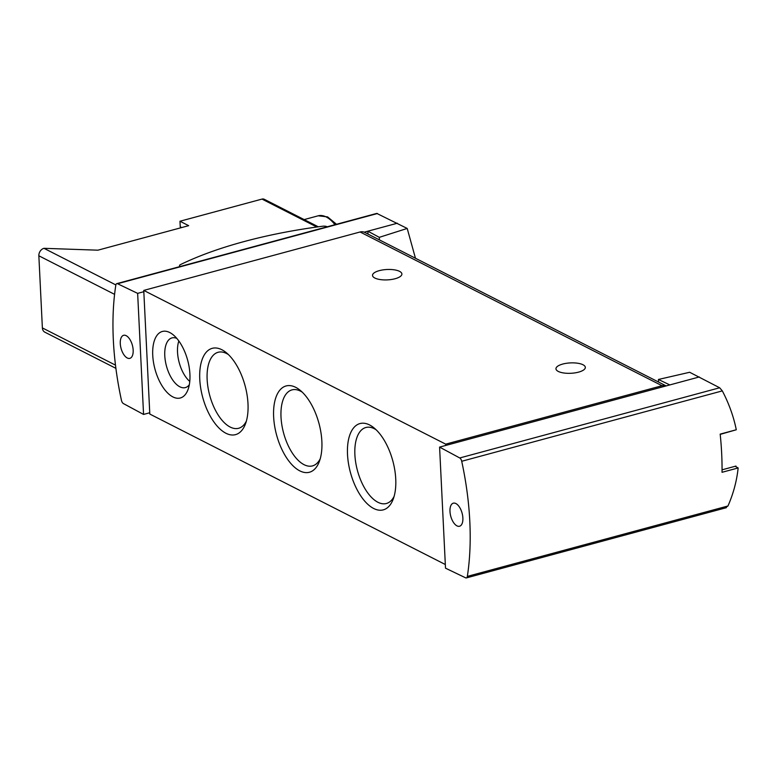 <?xml version="1.0" encoding="UTF-8"?>
<svg xmlns="http://www.w3.org/2000/svg" width="777" height="777" viewBox="0 0 777 777"><rect width="100%" height="100%" fill="white"/><g stroke="black" fill="none" stroke-linecap="round" stroke-linejoin="round"><path stroke-width="1.17" d="M658.556 382.012L658.43 379.467L689.665 372.27L719.648 387.772L459.751 457.964A3.671 1.807 74.9 0 1 461.713 461.276A198.494 97.572 74.9 0 1 467.346 576.388A3.671 1.807 74.9 0 1 466.365 577.913A3.671 1.807 74.9 0 1 465.608 577.816L445.503 568.172L439.588 447.105L459.751 457.964M720.201 434.372L736.285 429.768C733.624 416.589 728.972 403.622 722.328 390.889L719.648 387.772M725.514 507.614L727.962 505.992C733.371 493.667 736.771 480.982 738.15 467.948L735.401 466.423M376.787 213.422L407.206 228.448L379.293 237.335L379.419 239.889M415.462 258.246L407.206 228.448M318.327 226.806L264.287 199.291A4.594 3.662 -63 0 0 261.995 199.087L179.973 221.241L180.245 226.826L181.682 227.554M179.973 221.241L188.665 225.67L97.912 250.184L43.968 248.319A6.43 5.118 117 0 0 38.85 255.788L42.376 327.913A6.43 5.118 117 0 0 44.862 332.187L115.89 368.347M121.435 400.262A198.494 97.572 74.9 0 1 115.812 285.159A3.671 1.807 74.9 0 1 116.783 283.634A3.671 1.807 74.9 0 1 117.541 283.731L137.646 293.366L143.56 414.432L123.407 403.574A3.671 1.807 74.9 0 1 121.435 400.262M397.358 223.222L367.871 231.187L379.293 237.335M699.3 376.962L439.588 447.105M658.43 379.467L669.813 384.926M368.016 234.081L367.871 231.187L364.219 232.177A9.188 7.314 117 0 0 360.081 231.983L143.764 290.413L143.823 291.705L137.646 293.366M143.764 290.413L445.707 444.153L662.023 385.722A9.188 7.314 117 0 1 666.161 385.916L364.675 232.381A9.188 7.314 117 0 0 364.219 232.177M143.823 291.705L149.806 414.054L445.328 564.52M395.134 278.729A14.705 5.196 -2.8 0 0 401.894 273.97A14.705 5.196 -2.8 0 0 386.946 269.502A14.705 5.196 -2.8 0 0 372.523 275.408A14.705 5.196 -2.8 0 0 380.274 279.574A14.705 5.196 -2.8 0 0 395.134 278.729M578.583 372.134A14.705 5.196 -2.8 0 0 585.334 367.375A14.705 5.196 -2.8 0 0 570.396 362.908A14.705 5.196 -2.8 0 0 555.963 368.813A14.705 5.196 -2.8 0 0 563.723 372.979A14.705 5.196 -2.8 0 0 578.583 372.134M172.902 396.921A34.46 16.939 -105.1 0 0 187.976 389.695A34.46 16.939 -105.1 0 0 173.135 334.77A34.46 16.939 -105.1 0 0 152.671 352.379A34.46 16.939 -105.1 0 0 172.902 396.921M373.669 508.479A44.697 21.97 -105.1 0 0 393.22 499.106A44.697 21.97 -105.1 0 0 373.98 427.865A44.697 21.97 -105.1 0 0 347.426 450.699A44.697 21.97 -105.1 0 0 373.669 508.479M299.796 470.862A44.697 21.97 -105.1 0 0 319.347 461.489A44.697 21.97 -105.1 0 0 300.107 390.248A44.697 21.97 -105.1 0 0 273.553 413.082A44.697 21.97 -105.1 0 0 299.796 470.862M225.922 433.245A44.697 21.97 -105.1 0 0 245.474 423.873A44.697 21.97 -105.1 0 0 226.233 352.632A44.697 21.97 -105.1 0 0 199.679 375.466A44.697 21.97 -105.1 0 0 225.922 433.245M445.707 444.153L445.765 445.444M228.389 354.565A39.355 19.347 -105.1 0 0 218.104 352.282A39.355 19.347 -105.1 0 0 207.974 387.325A39.355 19.347 -105.1 0 0 230.167 427.049A39.355 19.347 -105.1 0 0 238.636 428.273A39.355 19.347 -105.1 0 0 246.367 421.124M302.272 392.171A39.355 19.347 -105.1 0 0 291.977 389.889A39.355 19.347 -105.1 0 0 281.847 424.941A39.355 19.347 -105.1 0 0 304.04 464.665A39.355 19.347 -105.1 0 0 312.509 465.889A39.355 19.347 -105.1 0 0 320.25 458.731M376.146 429.788A39.355 19.347 -105.1 0 0 365.86 427.505A39.355 19.347 -105.1 0 0 355.72 462.558A39.355 19.347 -105.1 0 0 377.913 502.272A39.355 19.347 -105.1 0 0 386.383 503.496A39.355 19.347 -105.1 0 0 394.124 496.348M178.856 341.006A25.728 12.646 -105.1 0 0 189.773 381.429M176.797 338.383A25.728 12.646 -105.1 0 0 171.96 337.908A25.728 12.646 -105.1 0 0 165.326 360.819A25.728 12.646 -105.1 0 0 179.837 386.791A25.728 12.646 -105.1 0 0 185.373 387.587A25.728 12.646 -105.1 0 0 189.316 384.741M738.15 467.948L722.037 472.299A198.494 97.572 74.9 0 0 720.172 434.12L736.285 429.768M456.973 525.874A11.946 5.876 -105.1 0 0 459.547 526.243A11.946 5.876 -105.1 0 0 462.101 513.179A11.946 5.876 -105.1 0 0 453.312 503.175A11.946 5.876 -105.1 0 0 450.233 513.811A11.946 5.876 -105.1 0 0 456.973 525.874M149.747 412.762L143.56 414.432M127.263 357.993A11.946 5.876 -105.1 0 0 129.837 358.362A11.946 5.876 -105.1 0 0 132.391 345.299A11.946 5.876 -105.1 0 0 123.601 335.305A11.946 5.876 -105.1 0 0 120.532 345.94A11.946 5.876 -105.1 0 0 127.263 357.993M327.204 226.797L326.981 226.69A4.138 1.457 -2.8 0 0 322.504 226.243A263.277 93.065 -2.8 0 0 180.439 264.617A4.138 1.457 -2.8 0 0 179.536 265.598A4.138 1.457 -2.8 0 0 180.186 266.336L180.41 266.443M334.974 224.699A37.218 18.298 -105.1 0 0 318.201 215.802L304.166 219.59M43.968 248.319L115.851 284.926M261.995 199.087L316.831 227.01M377.447 213.529L117.541 283.731M662.023 385.722L360.081 231.983M722.328 390.889L461.713 461.276M727.962 505.992L467.346 576.388M38.85 255.788L114.578 294.347M42.376 327.913L115.491 365.141M726.359 507.682L466.365 577.913M735.965 466.064L722.056 469.823M376.787 213.403L116.783 283.634M318.201 215.802L327.583 216.89L336.519 224.281M179.536 265.598L179.584 266.666"/></g></svg>

